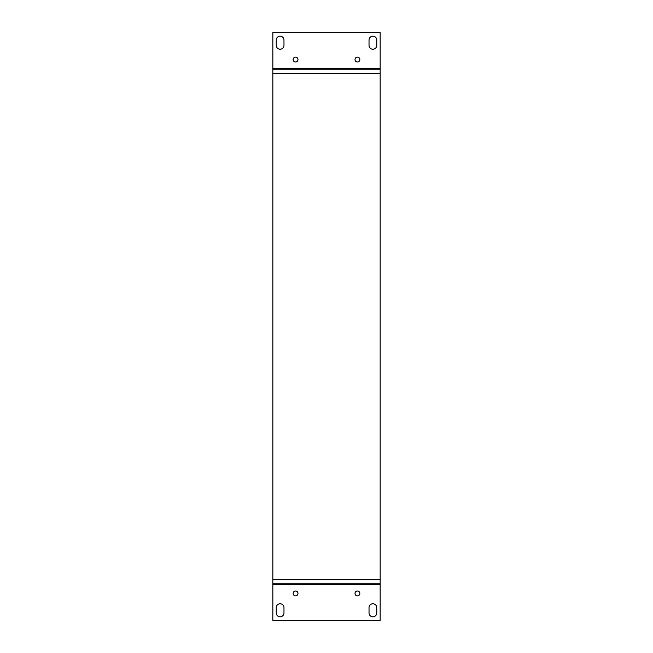 <?xml version="1.0" encoding="UTF-8"?>
<svg xmlns="http://www.w3.org/2000/svg" width="653" height="653" viewBox="0 0 653 653"><rect width="100%" height="100%" fill="white"/><g stroke="black" fill="none" stroke-linecap="round" stroke-linejoin="round"><path stroke-width="0.98" d="M380.16 583.235L272.84 583.235L272.84 620.35L380.16 620.35L380.16 579.366L272.84 579.366L272.84 583.235M380.16 579.366L380.16 73.634L272.84 73.634L272.84 579.366L380.16 579.366M272.84 69.765L380.16 69.765L380.16 73.634L272.84 73.634L272.84 69.765L380.16 69.765L380.16 32.65L272.84 32.65L272.84 69.765M283.973 607.633L283.973 612.955A3.869 3.869 0 0 1 280.104 616.824A3.869 3.869 0 0 1 276.235 612.955L276.235 607.633A3.869 3.869 0 0 1 280.104 603.772A3.869 3.869 0 0 1 283.973 607.633M376.765 607.633L376.765 612.955A3.869 3.869 0 0 1 372.896 616.824A3.869 3.869 0 0 1 369.027 612.955L369.027 607.633A3.869 3.869 0 0 1 372.896 603.772A3.869 3.869 0 0 1 376.765 607.633M293.14 593.438A2.424 2.424 0 0 1 296.78 591.34A2.424 2.424 0 0 1 296.78 595.544A2.424 2.424 0 0 1 293.14 593.438M355.003 593.438A2.424 2.424 0 0 1 358.644 591.34A2.424 2.424 0 0 1 358.644 595.544A2.424 2.424 0 0 1 355.003 593.438M369.027 45.367L369.027 40.045A3.869 3.869 0 0 1 372.896 36.176A3.869 3.869 0 0 1 376.765 40.045L376.765 45.367A3.869 3.869 0 0 1 372.896 49.228A3.869 3.869 0 0 1 369.027 45.367M276.235 45.367L276.235 40.045A3.869 3.869 0 0 1 280.104 36.176A3.869 3.869 0 0 1 283.973 40.045L283.973 45.367A3.869 3.869 0 0 1 280.104 49.228A3.869 3.869 0 0 1 276.235 45.367M359.86 59.562A2.424 2.424 0 0 1 356.22 61.66A2.424 2.424 0 0 1 356.22 57.456A2.424 2.424 0 0 1 359.86 59.562M297.997 59.562A2.424 2.424 0 0 1 294.356 61.66A2.424 2.424 0 0 1 294.356 57.456A2.424 2.424 0 0 1 297.997 59.562M272.84 584.451L380.16 584.451M380.16 68.549L272.84 68.549"/></g></svg>
